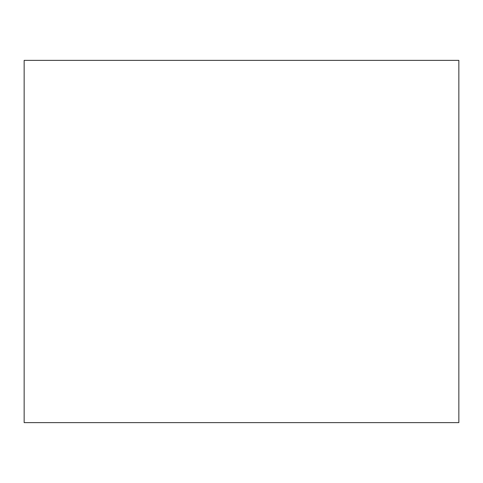 <?xml version="1.0" encoding="UTF-8"?>
<svg xmlns="http://www.w3.org/2000/svg" width="483" height="483" viewBox="0 0 483 483"><rect width="100%" height="100%" fill="white"/><g stroke="black" fill="none" stroke-linecap="round" stroke-linejoin="round"><path stroke-width="0.72" d="M458.85 422.625L24.15 422.625L24.15 60.375L458.85 60.375L458.85 422.625"/></g></svg>
